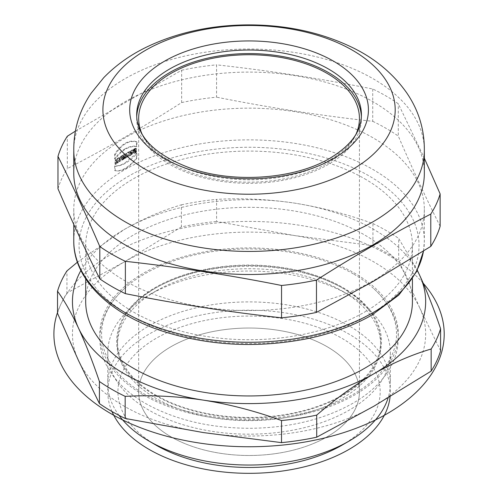 <?xml version="1.0" encoding="UTF-8"?>
<svg xmlns="http://www.w3.org/2000/svg" width="498" height="498" viewBox="0 0 498 498"><rect width="100%" height="100%" fill="white"/><g stroke="black" fill="none" stroke-linecap="round" stroke-linejoin="round"><path stroke-width="0.37" stroke-dasharray="2.49 1.87" d="M361.38 116.675A112.367 64.877 180 0 1 361.424 118.456A112.367 64.877 180 0 1 292.058 178.39A112.367 64.877 180 0 1 169.6 164.328A112.367 64.877 180 0 1 136.689 118.456A112.367 64.877 180 0 1 136.732 116.675M360.975 120.678A112.367 64.877 180 0 1 328.512 160.773A112.367 64.877 180 0 1 169.6 160.773A112.367 64.877 180 0 1 137.137 120.678M73.841 153.085A175.284 101.2 180 0 1 73.772 150.228A175.284 101.2 180 0 1 249.056 49.028A175.284 101.2 180 0 1 424.34 150.228A175.284 101.2 180 0 1 424.271 153.085M73.772 173.298A175.284 101.2 180 0 1 188.095 78.416A175.284 101.2 180 0 1 424.34 173.298M373.002 280.909A175.284 101.2 180 0 1 181.975 302.846A175.284 101.2 180 0 1 73.772 209.353A175.284 101.2 180 0 1 249.056 108.153A175.284 101.2 180 0 1 424.34 209.353A175.284 101.2 180 0 1 373.002 280.909M125.11 162.834L136.489 153.328L136.489 157.866C133.003 162.441 129.206 165.927 125.11 168.318C121.045 170.652 117.565 171.368 114.665 170.472L114.665 165.934C117.721 166.12 121.207 165.087 125.11 162.834M125.228 156.808L125.228 153.733A175.284 101.2 180 0 1 126.199 153.179L126.199 156.254A175.284 101.2 180 0 1 126.965 155.824L126.965 156.783A175.284 101.2 180 0 0 124.481 158.202L124.481 157.244A175.284 101.2 180 0 1 125.228 156.808L125.726 157.1L125.726 154.025L125.228 153.733M116.831 162.958A175.284 101.2 180 0 1 117.727 162.367L117.727 158.333A175.284 101.2 180 0 0 116.831 158.924L116.831 160.512A175.284 101.2 180 0 0 115.866 161.159L115.866 159.572A175.284 101.2 180 0 0 114.982 160.169L114.982 164.203A175.284 101.2 180 0 1 115.866 163.605L115.866 162.136A175.284 101.2 180 0 1 116.831 161.489L116.831 162.958L117.36 163.226A174.574 100.789 180 0 1 118.256 162.634L117.727 162.367M119.128 161.464A175.284 101.2 180 0 1 120.18 160.798L121.331 156.055A175.284 101.2 180 0 0 120.317 156.683L120.143 157.449A175.284 101.2 180 0 0 119.115 158.096L118.954 157.542A175.284 101.2 180 0 0 118.051 158.127L119.128 161.464L119.651 161.738A174.574 100.789 180 0 1 120.697 161.078L120.18 160.798M123.828 155.781L123.934 158.165L121.661 159.883L121.661 155.849A175.284 101.2 180 0 1 122.601 155.283L122.601 156.752A175.284 101.2 180 0 1 122.645 156.721L123.28 154.878A175.284 101.2 180 0 1 124.438 154.193L123.828 155.781L124.332 156.067L123.747 155.98M125.11 148.796C121.201 151.087 117.721 154.448 114.665 158.881L114.665 154.343C117.572 149.412 121.051 145.74 125.11 143.318C129.206 141.021 133.003 140.498 136.489 141.743L136.489 146.275C132.829 145.733 129.038 146.58 125.11 148.796M135.039 150.695A175.284 101.2 180 0 1 136.072 150.184L136.072 148.199L134.535 148.678L133.389 149.686L132.804 151.529L133.383 152.818L134.448 152.842L136.035 151.952L136.035 150.931L134.074 151.635L133.956 150.639L134.454 149.792L135.039 149.475L135.039 150.695L135.493 151.006A174.574 100.789 180 0 1 136.527 150.502L136.072 150.184M131.397 154.38A175.284 101.2 180 0 1 132.375 153.876L132.375 149.842A175.284 101.2 180 0 0 131.086 150.508L130.121 153.309L130.146 151.012A175.284 101.2 180 0 0 129.187 151.523L129.187 155.557A175.284 101.2 180 0 1 130.464 154.872L131.435 152.114L131.397 154.38L131.87 154.685A174.574 100.789 180 0 1 132.842 154.181L132.375 153.876M127.457 156.503A175.284 101.2 180 0 1 128.44 155.961L128.44 151.934A175.284 101.2 180 0 0 127.457 152.475L127.457 156.503L127.949 156.802A174.574 100.789 180 0 1 128.926 156.26L128.44 155.961M75.347 131.167L181.646 70.243L181.646 102.569C143.542 126.915 105.433 148.914 67.33 168.573L67.33 136.24M181.646 102.569A193.828 111.907 180 0 1 216.568 97.172L216.568 64.84C268.621 70.548 320.675 78.603 372.734 88.999A193.828 111.907 180 0 1 398.294 103.758L424.34 158.208M372.734 88.999L372.734 121.325C320.675 115.617 268.621 107.562 216.568 97.172M372.734 121.325A193.828 111.907 180 0 1 398.294 136.085L398.294 103.758M440.139 226.248C426.195 198.534 412.244 168.48 398.294 136.085M57.973 188.736A193.828 111.907 180 0 1 67.33 168.573M181.646 70.243A193.828 111.907 180 0 1 216.568 64.84M327.105 436.827A110.382 63.725 180 0 1 206.813 450.64A110.382 63.725 180 0 1 138.674 391.764A110.382 63.725 180 0 1 249.056 328.033A110.382 63.725 180 0 1 359.438 391.764A110.382 63.725 180 0 1 327.105 436.827M356.045 134.124A110.382 63.725 180 0 1 327.105 163.518A110.382 63.725 180 0 1 219.78 179.896A110.382 63.725 180 0 1 142.067 134.124M85.693 301.639A163.363 94.315 180 0 1 186.538 214.501A163.363 94.315 180 0 1 364.567 234.944A163.363 94.315 180 0 1 412.419 301.639M364.567 178.707A163.363 94.315 180 0 1 412.419 245.402A163.363 94.315 180 0 1 249.056 339.717A163.363 94.315 180 0 1 85.693 245.402A163.363 94.315 180 0 1 186.538 158.264A163.363 94.315 180 0 1 364.567 178.707M155.413 395.568A132.431 76.455 0 0 0 319.884 406.113A132.431 76.455 0 0 0 373.761 315.776A132.431 76.455 0 0 0 249.056 265.048A132.431 76.455 0 0 0 124.351 315.776A132.431 76.455 0 0 0 155.413 395.568M353.331 273.881A147.464 85.139 0 0 0 124.033 288.933A147.464 85.139 0 0 0 144.781 394.285A147.464 85.139 0 0 0 340.881 400.703A147.464 85.139 0 0 0 374.079 288.933A147.464 85.139 0 0 0 353.331 273.881M119.041 415.394A141.283 81.572 180 0 1 107.773 383.472A141.283 81.572 180 0 1 249.056 301.9A141.283 81.572 180 0 1 390.339 383.472A141.283 81.572 180 0 1 388.129 397.852M156.328 445.293A131.13 75.708 180 0 1 156.335 338.229A131.13 75.708 180 0 1 341.777 338.229A131.13 75.708 180 0 1 341.777 445.293M342.089 290.969A131.572 75.964 180 0 1 342.095 290.969A131.572 75.964 180 0 1 380.628 344.678A131.572 75.964 180 0 1 342.089 398.394A131.572 75.964 180 0 1 198.708 414.859A131.572 75.964 180 0 1 117.484 344.678A131.572 75.964 180 0 1 156.017 290.969A131.572 75.964 180 0 1 342.089 290.969L348.961 294.934A141.283 81.572 180 0 1 390.339 352.609A141.283 81.572 180 0 1 348.961 410.29A141.283 81.572 180 0 1 194.986 427.975A141.283 81.572 180 0 1 107.773 352.609A141.283 81.572 180 0 1 149.151 294.934A141.283 81.572 180 0 1 348.961 294.934M342.089 287.794A131.572 75.964 180 0 1 380.628 341.51A131.572 75.964 180 0 1 249.056 417.467A131.572 75.964 180 0 1 117.484 341.51A131.572 75.964 180 0 1 198.708 271.329A131.572 75.964 180 0 1 342.089 287.794M372.94 245.663L294.766 235.591L216.593 221.473L216.593 199.381C242.258 197.967 268.316 199.219 294.766 203.147C321.21 207.405 347.268 214.208 372.94 223.571L372.94 245.663A194.27 112.162 180 0 1 398.699 260.535L398.699 238.442L417.293 270.296M372.94 223.571A194.27 112.162 180 0 1 398.699 238.442M440.593 350.797L419.646 307.696L398.699 260.535M77.414 262.191L124.176 229.541C143.536 218.522 162.616 210.287 181.403 204.827L181.403 226.92A194.27 112.162 180 0 1 216.593 221.473M181.403 204.827A194.27 112.162 180 0 1 216.593 199.381M57.519 313.31A194.27 112.162 180 0 1 66.95 292.998L66.95 270.906M181.403 226.92L124.176 261.985L66.95 292.998M419.646 307.696A176.609 101.966 180 0 1 373.936 406.181A176.609 101.966 180 0 1 203.346 432.569A176.609 101.966 180 0 1 78.466 360.471A176.609 101.966 180 0 1 124.176 261.985A176.609 101.966 180 0 1 294.766 235.591A176.609 101.966 180 0 1 419.646 307.696M80.906 270.464A176.609 101.966 180 0 1 124.176 229.541A176.609 101.966 180 0 1 294.766 203.147A176.609 101.966 180 0 1 417.206 270.464M135.493 151.006L135.493 149.78L134.647 150.402L134.373 151.348L134.865 152.095L136.496 151.243L136.496 152.264L135.425 152.942L133.956 153.172L133.29 152.17L133.663 150.296L135.182 148.89L136.527 148.51L136.527 150.502M136.527 148.51L136.072 148.199M136.365 148.516L135.91 148.205M136.191 148.541L135.736 148.23M136.004 148.585L135.549 148.273M135.811 148.634L135.35 148.323M135.605 148.709L135.145 148.398M135.394 148.79L134.933 148.479M135.182 148.89L134.721 148.585M134.995 148.989L134.535 148.678M134.821 149.095L134.36 148.784M134.659 149.201L134.192 148.896M134.504 149.319L134.037 149.014M134.354 149.444L133.887 149.139M134.217 149.574L133.75 149.269M134.087 149.711L133.62 149.4M133.968 149.848L133.501 149.543M133.856 149.991L133.389 149.686M133.757 150.141L133.29 149.836M133.663 150.296L133.196 149.991M133.582 150.458L133.115 150.147M133.508 150.62L133.041 150.315M133.445 150.782L132.978 150.477M133.396 150.95L132.929 150.645M133.352 151.124L132.879 150.819M133.315 151.299L132.848 150.994M133.29 151.473L132.823 151.168M133.277 151.653L132.81 151.348M133.271 151.834L132.804 151.529M133.277 152.008L132.81 151.703M133.29 152.17L132.823 151.865M133.315 152.32L132.848 152.014M133.352 152.463L132.885 152.158M133.396 152.587L132.929 152.282M133.452 152.705L132.985 152.4M133.514 152.811L133.047 152.506M133.582 152.911L133.115 152.606M133.663 152.992L133.196 152.687M133.75 153.067L133.29 152.755M133.85 153.123L133.383 152.818M133.956 153.172L133.489 152.867M134.068 153.203L133.607 152.898M134.192 153.228L133.725 152.923M134.323 153.241L133.856 152.93M134.454 153.235L133.993 152.93M134.603 153.222L134.136 152.911M134.753 153.191L134.292 152.88M134.908 153.147L134.448 152.842M135.076 153.091L134.616 152.786M135.244 153.023L134.784 152.718M135.425 152.942L134.964 152.631M135.668 152.811L135.213 152.5M135.904 152.674L135.444 152.363M136.122 152.537L135.661 152.226M136.315 152.4L135.861 152.089M136.496 152.264L136.035 151.952M136.496 151.243L136.035 150.931M136.346 151.367L135.892 151.05M136.172 151.492L135.717 151.18M135.979 151.616L135.524 151.305M135.78 151.741L135.319 151.429M135.581 151.853L135.12 151.548M135.388 151.952L134.927 151.647M135.195 152.039L134.734 151.728M135.02 152.083L134.56 151.778M134.871 152.095L134.404 151.784M134.734 152.077L134.273 151.766M134.628 152.021L134.161 151.716M134.535 151.94L134.074 151.635M134.466 151.834L133.999 151.523M134.416 151.697L133.95 151.386M134.385 151.535L133.925 151.224M134.373 151.348L133.912 151.043M134.385 151.143L133.925 150.838M134.416 150.944L133.956 150.639M134.472 150.757L134.006 150.446M134.547 150.57L134.08 150.265M134.647 150.402L134.18 150.097M134.765 150.247L134.304 149.935M134.914 150.103L134.454 149.792M135.089 149.973L134.628 149.661M135.288 149.854L134.827 149.549M135.363 149.823L134.902 149.512M135.437 149.798L134.977 149.487M135.493 149.78L135.039 149.475M129.187 155.557L129.667 155.855L129.667 151.822A174.574 100.789 180 0 1 130.625 151.311L130.601 153.608L131.565 150.813A174.574 100.789 180 0 1 132.842 150.147L132.842 154.181M132.842 150.147L132.375 149.842M131.565 150.813L131.086 150.508M130.955 152.513L130.476 152.214M130.856 152.805L130.376 152.506M130.756 153.085L130.277 152.786M130.675 153.359L130.196 153.06M130.601 153.608L130.121 153.309M130.613 153.39L130.134 153.091M130.619 153.191L130.14 152.886M130.625 152.954L130.146 152.656M130.625 151.311L130.146 151.012M129.667 151.822L129.187 151.523M129.667 155.855A174.574 100.789 180 0 1 130.943 155.171L130.464 154.872M131.87 154.685L131.908 152.419L130.943 155.171M131.746 152.905L131.273 152.606M131.833 152.656L131.354 152.357M131.908 152.419L131.435 152.114M131.889 152.712L131.41 152.413M131.877 153.004L131.397 152.699M131.87 153.272L131.397 152.973M127.949 156.802L127.949 152.768A174.574 100.789 180 0 1 128.926 152.226L128.926 156.26M128.926 152.226L128.44 151.934M127.949 152.768L127.457 152.475M124.481 158.202L124.979 158.489A174.574 100.789 180 0 1 127.457 157.075L126.965 156.783M125.726 154.025A174.574 100.789 180 0 1 126.691 153.471L126.691 156.546A174.574 100.789 180 0 1 127.457 156.117L127.457 157.075M127.457 156.117L126.965 155.824M126.691 156.546L126.199 156.254M126.691 153.471L126.199 153.179M124.979 158.489L124.979 157.536L124.481 157.244M124.979 157.536A174.574 100.789 180 0 1 125.726 157.1M124.014 158.009L124.519 158.296L124.239 158.744L122.172 160.163L122.172 156.129A174.574 100.789 180 0 1 123.112 155.563L123.112 157.032A174.574 100.789 180 0 1 123.155 157.007L123.79 155.158A174.574 100.789 180 0 1 124.942 154.48L124.438 154.193M124.942 154.48L124.332 156.067M123.79 155.158L123.28 154.878M123.155 157.007L122.645 156.721M123.112 157.032L122.601 156.752M123.112 155.563L122.601 155.283M122.172 156.129L121.661 155.849M122.172 160.163L121.661 159.883M122.315 160.088L121.805 159.808M122.464 160.001L121.954 159.721M123.336 159.491L122.825 159.211M123.516 159.379L123.006 159.099M123.685 159.26L123.174 158.98M123.84 159.136L123.336 158.856M123.983 159.011L123.479 158.725M124.12 158.881L123.61 158.594M124.239 158.744L123.734 158.457M124.344 158.601L123.84 158.314M124.438 158.451L123.934 158.165M124.251 156.266L124.512 158.296M124.581 158.134L124.077 157.847M124.631 157.966L124.127 157.679M124.668 157.791L124.164 157.505M124.693 157.611L124.189 157.324M124.699 157.424L124.195 157.138M124.687 157.225L124.183 156.945M124.643 157.057L124.139 156.77M124.581 156.907L124.077 156.627M124.488 156.795L123.983 156.509M124.376 156.714L123.871 156.434M124.239 156.677L123.734 156.391M124.083 156.683L123.572 156.397M124.17 156.472L123.666 156.185M119.651 161.738L118.58 158.395A174.574 100.789 180 0 1 119.476 157.816L119.638 158.37A174.574 100.789 180 0 1 120.665 157.723L120.833 156.957A174.574 100.789 180 0 1 121.848 156.335L121.331 156.055M121.848 156.335L120.697 161.078M120.833 156.957L120.317 156.683M120.665 157.723L120.143 157.449M119.638 158.37L119.115 158.096M119.476 157.816L118.954 157.542M118.58 158.395L118.051 158.127M114.982 164.203L115.524 164.465L115.524 160.437A174.574 100.789 180 0 1 116.401 159.839L116.401 161.427A174.574 100.789 180 0 1 117.36 160.779L117.36 159.192A174.574 100.789 180 0 1 118.256 158.607L118.256 162.634M118.256 158.607L117.727 158.333M117.36 159.192L116.831 158.924M117.36 160.779L116.831 160.512M116.401 161.427L115.866 161.159M116.401 159.839L115.866 159.572M115.524 160.437L114.982 160.169M115.524 164.465A174.574 100.789 180 0 1 116.401 163.867L115.866 163.605M116.401 163.867L116.401 162.398L115.866 162.136M116.401 162.398A174.574 100.789 180 0 1 117.36 161.757L116.831 161.489M117.36 163.226L117.36 161.757M136.944 153.645L136.944 158.177C129.063 167.894 121.817 172.078 115.206 170.733L115.206 166.195C121.823 166.288 129.069 162.099 136.944 153.645L136.489 153.328M115.206 166.195L114.665 165.934M115.206 170.733L114.665 170.472M136.944 158.177L136.489 157.866M136.944 142.055L136.944 146.586C129.069 145.771 121.823 149.96 115.206 159.142L115.206 154.604C121.842 144.177 129.088 139.994 136.944 142.055L136.489 141.743M136.944 146.586L136.489 146.275M115.206 154.604L114.665 154.343M115.206 159.142L114.665 158.881M123.66 158.171L123.112 158.7L123.442 157.654L123.66 158.171L123.155 157.885L122.601 158.42L122.601 157.555L123.074 157.374L123.155 157.885M120.267 159.491L120.143 160.138L119.856 159.105A174.574 100.789 180 0 1 120.435 158.738L119.626 159.864L119.333 158.831A175.284 101.2 180 0 1 119.918 158.464L119.75 159.217M120.136 160.144A174.574 100.789 180 0 1 120.143 160.138L119.613 159.87A175.284 101.2 180 0 1 119.626 159.864L120.143 160.138M123.529 158.401L123.025 158.115M123.703 157.928L123.193 157.642M123.672 157.748L123.162 157.468M123.579 157.661L123.074 157.374M123.442 157.654L122.931 157.368M123.267 157.729L122.757 157.449M123.211 157.766L122.701 157.48M123.155 157.804L122.645 157.517M123.112 157.835L122.601 157.555M123.112 158.7L122.601 158.42M123.155 158.681L122.645 158.395M123.218 158.644L122.713 158.364M123.286 158.607L122.776 158.32M120.223 159.721L119.701 159.441M120.435 158.738L119.918 158.464M119.856 159.105L119.333 158.831M120.018 159.646L119.495 159.372M120.062 159.814L119.539 159.541M120.105 159.983L119.582 159.709M120.18 159.933L119.657 159.659M423.256 283.3A195.148 112.666 0 0 0 222.326 222.475A195.148 112.666 0 0 0 57.519 312.495M143.53 395.007A149.232 86.16 0 0 0 393.202 356.381A149.232 86.16 0 0 0 210.43 250.861A149.232 86.16 0 0 0 143.53 395.007M390.083 396.688A141.283 81.572 0 0 0 236.046 310.54A141.283 81.572 0 0 0 111.982 411.535M171.007 436.827A110.382 63.725 0 0 0 355.672 408.254A110.382 63.725 0 0 0 220.49 330.205A110.382 63.725 0 0 0 171.007 436.827M369.255 314.792A169.986 98.137 180 0 1 84.865 270.8A169.986 98.137 180 0 1 293.048 150.608A169.986 98.137 180 0 1 369.255 314.792M423.487 251.029A175.284 101.2 0 0 0 424.34 241.076A175.284 101.2 0 0 0 249.056 139.876A175.284 101.2 0 0 0 73.772 241.076M131.466 153.695L130.993 153.39M131.559 153.428L131.086 153.129M131.653 153.166L131.179 152.861M122.626 159.908L122.116 159.628M122.794 159.814L122.284 159.528M122.975 159.709L122.464 159.428M123.149 159.603L122.645 159.316M136.689 114.901L136.689 118.456M361.424 114.901L361.424 118.456M73.772 150.228L73.772 151.342M424.34 150.228L424.34 151.342M424.34 209.353L424.34 241.076L423.543 250.992M73.772 209.353L73.772 224.442M138.674 118.456L138.674 391.764M359.438 118.456L359.438 391.764M85.693 245.402L85.693 278.793M412.419 245.402L412.419 278.793M373.761 315.776C363.478 299.366 344.348 286.294 316.373 276.558C284.831 266.393 251.372 263.722 216.008 268.546C173.229 274.448 137.342 293.845 124.351 315.776M374.079 288.933C396.794 309.849 405.839 337.762 391.048 366.391C383.51 380.223 371.514 392.1 355.055 402.01C326.389 418.774 292.033 427.527 251.988 428.28C210.922 428.442 175.383 420.138 145.36 403.374C127.868 393.289 115.156 381.057 107.219 366.684C102.283 357.533 99.818 348.021 99.824 338.154C100.254 319.853 108.327 303.444 124.033 288.933M117.484 341.51L117.484 344.678M380.628 341.51L380.628 344.678M156.017 290.969L149.151 294.934M107.773 352.609L107.773 383.472M390.339 352.609L390.339 383.472"/><path stroke-width="0.75" d="M136.732 116.675A112.367 64.877 180 0 1 249.056 53.579A112.367 64.877 180 0 1 361.38 116.675M137.137 120.678A112.367 64.877 180 0 1 136.689 114.901A112.367 64.877 180 0 1 249.056 50.024A112.367 64.877 180 0 1 361.424 114.901A112.367 64.877 180 0 1 360.975 120.678C358.884 134.479 348.538 146.997 329.937 158.239C295.538 178.894 235.044 183.638 191.898 168.704C158.862 156.627 140.61 140.617 137.137 120.678M373.002 221.784A175.284 101.2 180 0 1 184.272 244.263A175.284 101.2 180 0 1 73.841 153.085C73.1 131.242 78.883 111.266 91.19 93.151L103.771 77.626C115.748 65.313 129.947 55.166 146.362 47.179C176.466 32.756 209.814 25.33 246.392 24.9C285.597 24.601 321.222 32.277 353.269 47.933C375.523 58.92 393.327 73.866 406.673 92.79C419.142 110.986 425.012 131.086 424.271 153.085A175.284 101.2 180 0 1 373.002 221.784M352.391 169.513A146.144 84.374 180 0 1 107.892 131.69A146.144 84.374 180 0 1 286.879 28.355A146.144 84.374 180 0 1 352.391 169.513M424.34 151.342L424.34 173.298A175.284 101.2 180 0 1 373.002 244.86A175.284 101.2 180 0 1 181.975 266.797A175.284 101.2 180 0 1 73.772 173.298L73.772 151.342M424.34 158.208L440.139 193.915L440.139 226.248A193.828 111.907 180 0 1 430.782 246.41L430.782 214.078C392.679 233.736 354.57 255.735 316.467 280.075A193.828 111.907 180 0 1 281.544 285.479C229.491 275.089 177.431 267.034 125.378 261.326A193.828 111.907 180 0 1 99.818 246.56C85.868 214.171 71.917 184.117 57.973 156.403A193.828 111.907 180 0 1 67.33 136.24L75.347 131.167M316.467 280.075L316.467 312.408L373.625 281.177L430.782 246.41M316.467 312.408A193.828 111.907 180 0 1 281.544 317.811L281.544 285.479M125.378 261.326L125.378 293.652C177.431 304.048 229.491 312.103 281.544 317.811M125.378 293.652A193.828 111.907 180 0 1 99.818 278.892L99.818 246.56M57.973 156.403L57.973 188.736C71.917 221.131 85.868 251.185 99.818 278.892M440.139 193.915A193.828 111.907 180 0 1 430.782 214.078M142.067 134.124A110.382 63.725 180 0 1 138.674 118.456A110.382 63.725 180 0 1 249.056 54.73A110.382 63.725 180 0 1 359.438 118.456A110.382 63.725 180 0 1 356.045 134.124M412.419 278.793L412.419 301.639A163.363 94.315 180 0 1 364.567 368.327A163.363 94.315 180 0 1 186.538 388.776A163.363 94.315 180 0 1 85.693 301.639L85.693 278.793M388.129 397.852A141.283 81.572 180 0 1 348.961 441.147A141.283 81.572 180 0 1 149.151 441.147A141.283 81.572 180 0 1 119.041 415.394M341.777 445.293L348.961 441.147L341.777 445.293A131.13 75.708 180 0 1 156.328 445.293L149.151 441.147M417.293 270.296L419.646 275.251C426.73 290.683 433.714 308.499 440.593 328.705L440.593 350.797A194.27 112.162 180 0 1 431.162 371.116L431.162 349.023C412.369 354.483 393.296 362.725 373.936 373.737C354.576 385.079 335.496 398.867 316.709 415.102L316.709 437.194A194.27 112.162 180 0 1 281.519 442.635L281.519 420.542C255.854 411.186 229.796 404.382 203.346 400.124C176.902 396.196 150.844 394.945 125.172 396.358L125.172 418.451A194.27 112.162 180 0 1 99.413 403.579L99.413 381.487C92.535 361.28 85.556 343.458 78.466 328.026C71.382 312.925 64.398 300.655 57.519 291.218L57.519 313.31L78.466 360.471L99.413 403.579M440.593 328.705A194.27 112.162 180 0 1 431.162 349.023M57.519 291.218A194.27 112.162 180 0 1 66.95 270.906L77.414 262.191M125.172 396.358A194.27 112.162 180 0 1 99.413 381.487M316.709 415.102A194.27 112.162 180 0 1 281.519 420.542M316.709 437.194L373.936 406.181L431.162 371.116M125.172 418.451L203.346 432.569L281.519 442.635M417.206 270.464A176.609 101.966 180 0 1 419.646 275.251A176.609 101.966 180 0 1 373.936 373.737A176.609 101.966 180 0 1 203.346 400.124A176.609 101.966 180 0 1 78.466 328.026A176.609 101.966 180 0 1 80.906 270.464M57.519 312.495A195.148 112.666 0 0 0 111.066 413.751A195.148 112.666 0 0 0 363.472 425.354A195.148 112.666 0 0 0 423.256 283.3M111.982 411.535A141.283 81.572 0 0 0 149.151 449.439A141.283 81.572 0 0 0 299.155 468.033A141.283 81.572 0 0 0 390.083 396.688M333.467 158.588A119.377 68.923 180 0 1 133.75 127.693A119.377 68.923 180 0 1 279.951 43.282A119.377 68.923 180 0 1 333.467 158.588M423.543 250.992L416.639 271.591L398.78 295.109L371.9 315.06C353.256 325.754 331.668 333.641 307.135 338.721C258.537 348.158 211.494 346.004 165.996 332.259C110.743 315.228 73.349 279.534 73.772 241.076A175.284 101.2 0 0 0 181.975 334.569A175.284 101.2 0 0 0 373.002 312.632A175.284 101.2 0 0 0 423.487 251.029M73.772 224.442L73.772 241.076"/></g></svg>
